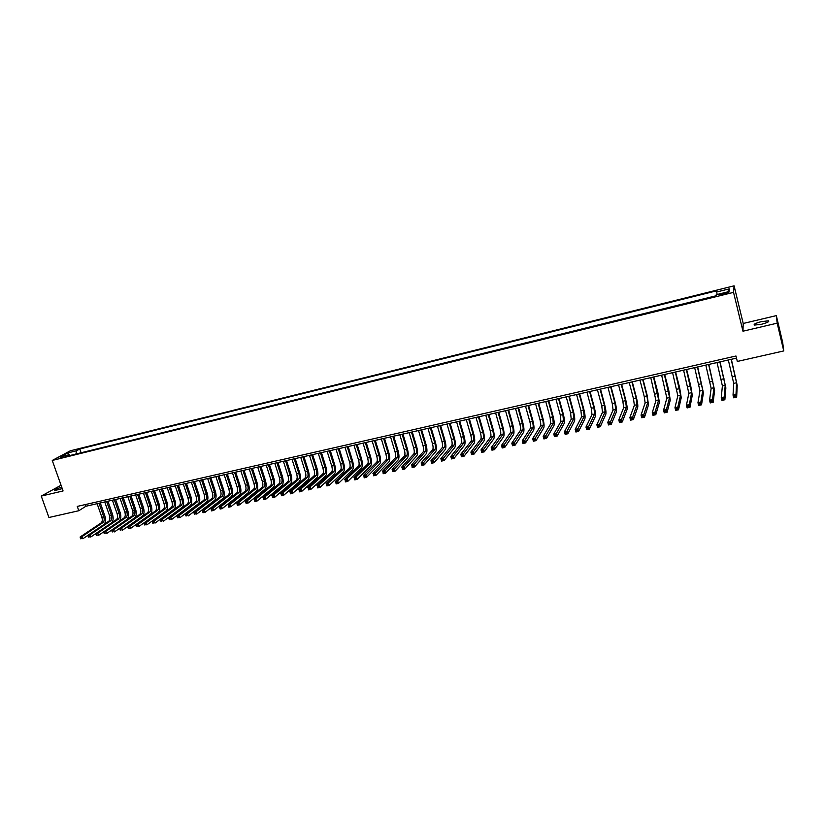 <?xml version="1.0" encoding="UTF-8"?>
<svg xmlns="http://www.w3.org/2000/svg" width="825" height="825" viewBox="0 0 825 825"><rect width="100%" height="100%" fill="white"/><g stroke="black" fill="none" stroke-linecap="round" stroke-linejoin="round"><path stroke-width="1.24" d="M61.72 487.111C56.708 488.74 54.347 489.906 54.636 490.597L62.257 488.627M761.506 324.277C767.405 322.699 769.704 321.544 768.405 320.812L761.382 321.637C755.514 323.194 753.225 324.349 754.514 325.081L761.506 324.277M59.637 458.267L64.041 456.39L59.637 458.267M61.05 485.244L41.25 496.073L48.933 517.502L78.808 510.727L85.924 506.241L736.508 358.122M734.095 285.832L70.321 450.801L52.253 460.453L733.538 292.37L734.095 285.832L743.212 323.472L742.964 331.207L777.171 323.173L776.325 315.624L743.212 323.472M776.325 315.624L782.698 342.53L783.75 350.934L777.171 323.173M783.75 350.934L737.323 361.453L735.982 356.008L77.272 506.406L78.808 510.727M725.598 292.772L719.596 295.02L725.464 293.906L728.898 292.298L725.598 292.772L725.845 293.803M70.125 455.483L69.145 454.719L65.711 456.565L716.018 296.01L716.234 294.721L729.032 291.555L729.321 288.863L716.688 291.998L716.894 290.761L79.798 448.986L76.477 450.77L75.962 454.039M69.145 454.719L60.72 456.802L68.124 452.843L76.477 450.77M716.059 295.773L80.448 452.935M41.25 496.073L63.082 490.947L52.253 460.453M742.964 331.207L733.538 292.37M85.336 504.57L85.924 506.241M717.152 294.494L716.688 291.998M81.056 452.595L79.798 448.986M727.526 291.937L729.321 288.863M68.124 452.843L69.424 454.936M728.341 359.978L733.714 383.377L733.033 395.093L735.993 394.453L736.663 397.196L737.21 385.399L731.352 359.287M731.177 359.329L736.56 382.759L735.993 394.453L735.292 395.825L734.106 396.082L734.374 397.186L735.56 396.928L735.292 395.825M735.56 396.928L736.663 397.196L733.714 397.836L733.033 395.093L734.106 396.082M733.714 397.836L734.374 397.186M717.049 362.546L722.391 385.883L721.267 397.65L724.206 397.021L724.876 399.754L725.866 387.894L720.06 361.866M719.864 361.907L725.216 385.254L724.206 397.021L723.494 398.392L722.318 398.64L722.587 399.733L723.762 399.486L723.494 398.392M723.762 399.486L724.876 399.754L721.947 400.383L721.267 397.65L722.318 398.64M721.947 400.383L722.587 399.733M705.818 365.104L711.14 388.358L709.572 400.197L712.491 399.558L713.171 402.291L714.605 390.369L708.84 364.413M708.623 364.464L713.945 387.74L712.491 399.558L711.779 400.929L710.603 401.187L710.882 402.27L712.047 402.022L711.779 400.929M712.047 402.022L713.171 402.291L710.253 402.92L709.572 400.197L710.603 401.187M710.253 402.92L710.882 402.27M694.671 367.641L699.961 390.833L697.96 402.724L700.858 402.095L701.539 404.807L703.405 392.834L697.692 366.95M697.445 367.012L702.745 390.215L700.858 402.095L700.136 403.456L698.981 403.703L699.249 404.797L700.415 404.539L700.136 403.456M700.415 404.539L701.539 404.807L698.651 405.436L697.96 402.724L698.981 403.703M698.651 405.436L699.249 404.797M683.585 370.167L688.854 393.278L686.431 405.23L689.308 404.601L689.989 407.302L692.278 395.278L690.68 385.553L686.627 369.476M686.348 369.538L691.618 392.669L689.308 404.601L688.576 405.962L687.421 406.209L687.699 407.292L688.854 407.045L688.576 405.962M688.854 407.045L689.989 407.302L687.112 407.932L686.431 405.23L687.421 406.209M687.112 407.932L687.699 407.292M672.581 372.673L677.82 395.711L674.974 407.715L677.83 407.096L678.521 409.788L681.233 397.712L679.697 387.998L675.613 371.982M675.324 372.044L680.573 395.113L677.83 407.096L677.088 408.457L675.953 408.705L676.222 409.778L677.366 409.53L677.088 408.457M677.366 409.53L678.521 409.788L675.654 410.407L674.974 407.715L675.953 408.705M675.654 410.407L676.222 409.778M661.64 375.158L666.847 398.135L663.589 410.19L666.425 409.571L667.116 412.252L670.251 400.125L668.776 390.431L664.682 374.468M664.362 374.54L669.58 397.537L666.425 409.571L665.682 410.933L664.548 411.18L664.826 412.252L665.961 412.005L665.682 410.933M665.961 412.005L667.116 412.252L664.28 412.871L663.589 410.19L664.548 411.18M664.28 412.871L664.826 412.252M650.77 377.633L655.958 400.537L652.276 412.644L655.102 412.036L655.792 414.707L659.34 402.517L657.927 392.855L653.823 376.942M653.482 377.025L658.67 399.939L655.102 412.036L654.349 413.387L653.225 413.634L653.503 414.707L654.627 414.459L654.349 413.387M654.627 414.459L655.792 414.707L652.977 415.315L652.276 412.644L653.225 413.634M652.977 415.315L653.503 414.707M639.963 380.098L644.232 396.495L645.129 402.93L641.046 415.088L643.851 414.48L644.542 417.141L648.491 404.9L647.14 395.257L643.026 379.397M642.665 379.479L646.924 395.897L647.831 402.332L643.851 414.48L643.098 415.831L641.974 416.078L642.252 417.141L643.376 416.903L643.098 415.831M643.376 416.903L644.542 417.141L641.747 417.749L641.046 415.088L641.974 416.078M641.747 417.749L642.252 417.141M629.238 382.542L633.518 398.877L634.363 405.302L629.887 417.512L632.672 416.903L633.373 419.564L637.725 407.272C638.024 405.601 637.591 402.394 636.426 397.64L632.29 381.841M631.909 381.934L636.188 398.279L637.055 404.714L632.672 416.903L631.909 418.254L630.795 418.502L631.073 419.564L632.197 419.317L631.909 418.254M632.197 419.317L633.373 419.564L630.589 420.162L629.887 417.512L630.795 418.502M630.589 420.162L631.073 419.564M618.564 384.966L622.865 401.249L623.679 407.663L618.802 419.925L621.565 419.317L622.267 421.967L627.021 409.623C627.361 407.952 626.948 404.745 625.773 400.012L621.637 384.275M621.225 384.368L625.515 400.661L626.34 407.076L621.565 419.317L620.802 420.668L619.699 420.905L619.977 421.967L621.081 421.73L620.802 420.668M621.081 421.73L622.267 421.967L619.503 422.565L618.802 419.925L619.699 420.905M619.503 422.565L619.977 421.967M607.973 387.379L612.274 403.611L613.058 410.004L607.788 422.317L610.541 421.719L611.243 424.359L616.378 411.964C616.76 410.283 616.368 407.086 615.192 402.373L611.036 386.688M610.613 386.781L614.914 403.023L615.708 409.417L610.541 421.719L609.768 423.06L608.664 423.297L608.943 424.359L610.046 424.122L609.768 423.06M610.046 424.122L611.243 424.359L608.489 424.947L607.788 422.317L608.664 423.297M608.489 424.947L608.943 424.359M597.434 389.782L601.755 405.952L602.498 412.335L596.846 424.689L599.579 424.102L600.28 426.731L605.808 414.284C606.231 412.603 605.849 409.417 604.684 404.714L600.507 389.08M600.064 389.183L604.385 405.364L605.127 411.757L599.579 424.102L598.806 425.442L597.712 425.679L597.991 426.731L599.084 426.494L598.806 425.442M599.084 426.494L600.28 426.731L597.558 427.319L596.846 424.689L597.712 425.679M597.558 427.319L597.991 426.731M586.967 392.164L591.298 408.272L592.01 414.645L585.977 427.051L588.689 426.463L589.401 429.082L595.299 416.594C595.753 414.913 595.403 411.727 594.227 407.034L590.05 391.463M589.576 391.566L593.907 407.694L594.619 414.067L588.689 426.463L587.905 427.804L586.822 428.041L587.101 429.093L588.194 428.856L587.905 427.804M588.194 428.856L589.401 429.082L586.688 429.67L585.977 427.051L586.822 428.041M586.688 429.67L587.101 429.093M576.572 394.536L580.913 410.592L581.584 416.945L575.18 429.402L577.871 428.814L578.583 431.423L584.863 418.894C585.358 417.202 585.018 414.026 583.842 409.355L579.655 393.834M579.16 393.938L583.502 410.015L584.183 416.377L577.871 428.814L577.087 430.155L576.005 430.392L576.283 431.434L577.366 431.197L577.087 430.155M577.366 431.197L578.583 431.423L575.891 432.011L575.18 429.402L576.005 430.392M575.891 432.011L576.283 431.434M566.228 396.887L570.591 412.882L571.22 419.234L564.444 431.733L567.126 431.155L567.837 433.754L574.489 421.173C575.015 419.482 574.695 416.305 573.519 411.654L569.322 396.186M568.807 396.299L573.158 412.314L573.798 418.667L566.332 432.486L565.259 432.723L565.538 433.764L566.61 433.527L566.332 432.486M566.61 433.527L567.837 433.754L565.156 434.332L564.444 431.733L565.259 432.723M565.156 434.332L565.538 433.764M555.957 399.228L560.33 415.171L560.917 421.503L553.781 434.053L556.442 433.476L557.153 436.064L564.176 423.442C564.743 421.75 564.434 418.574 563.269 413.933L559.051 398.516M558.525 398.64L562.887 414.604L563.485 420.936L555.648 434.806L554.575 435.033L554.864 436.074L555.926 435.847L555.648 434.806M555.926 435.847L557.153 436.064L554.493 436.642L553.781 434.053L554.575 435.033M554.493 436.642L554.864 436.074M545.748 401.548L550.131 417.44L550.688 423.761L543.19 436.353L545.83 435.775L546.542 438.364L553.926 425.69C554.524 423.998 554.245 420.832 553.07 416.213L548.842 400.847M548.295 400.971L552.667 416.873L553.245 423.204L545.026 437.106L543.974 437.343L544.252 438.374L545.315 438.147L545.026 437.106M545.315 438.147L546.542 438.364L543.902 438.931L543.19 436.353L543.974 437.343M543.902 438.931L544.252 438.374M535.6 403.858L539.993 419.698C540.777 422.771 540.952 424.875 540.519 426.009L532.661 438.642L535.291 438.075L536.002 440.643L543.737 427.927C544.376 426.236 544.108 423.081 542.943 418.461L538.704 403.157M538.127 403.281L542.52 419.131C543.304 422.214 543.479 424.318 543.056 425.452L534.476 439.395L533.424 439.622L533.713 440.653L534.765 440.426L534.476 439.395M534.765 440.426L536.002 440.643L533.383 441.21L532.661 438.642L533.424 439.622M533.383 441.21L533.713 440.653M525.515 406.158L529.918 421.936C530.702 425.009 530.867 427.113 530.413 428.237L522.204 440.911L524.813 440.344L525.535 442.912L533.62 430.155C534.291 428.453 534.043 425.308 532.868 420.709L528.619 405.446M528.031 405.58L532.434 421.379C533.208 424.452 533.383 426.556 532.929 427.68L523.999 441.674L522.957 441.901L523.246 442.922L524.288 442.695L523.999 441.674M524.288 442.695L525.535 442.912L522.926 443.479L522.204 440.911L522.957 441.901M522.926 443.479L523.246 442.922M515.491 408.437L519.905 424.163C520.688 427.226 520.843 429.32 520.358 430.454L511.809 443.169L514.398 442.613L515.12 445.16L523.555 432.372C524.267 430.66 524.03 427.525 522.864 422.936L518.605 407.736M517.997 407.87L522.4 423.607C523.184 426.669 523.339 428.773 522.864 429.907L513.583 443.933L512.542 444.159L512.83 445.18L513.872 444.953L513.583 443.933M513.872 444.953L515.12 445.16L512.531 445.727L511.809 443.169L512.542 444.159M512.531 445.727L512.83 445.18M505.529 410.706L509.953 426.381C510.737 429.433 510.871 431.527 510.376 432.661L501.487 445.418L504.054 444.861L504.776 447.397L513.562 434.569C514.295 432.857 514.078 429.722 512.913 425.153L508.643 409.994M508.014 410.138L512.438 425.824C513.222 428.887 513.356 430.98 512.872 432.104L503.229 446.181L502.198 446.397L502.487 447.418L503.518 447.191L503.229 446.181M503.518 447.191L504.776 447.397L502.208 447.965L501.487 445.418L502.198 446.397M502.208 447.965L502.487 447.418M495.629 412.964L500.063 428.588C500.847 431.619 500.971 433.713 500.455 434.847L491.215 447.645L493.783 447.088L494.505 449.625L503.621 436.755C504.395 435.043 504.188 431.908 503.023 427.36L498.743 412.252M498.094 412.397L502.528 428.031C503.312 431.073 503.446 433.166 502.93 434.301L492.948 448.408L491.927 448.635L492.216 449.646L493.237 449.419L492.948 448.408M493.237 449.419L494.505 449.625L491.948 450.182L491.215 447.645L491.927 448.635M491.948 450.182L492.216 449.646M485.781 415.202L490.236 430.774C491.009 433.806 491.133 435.889 490.586 437.023L481.016 449.862L483.563 449.316L484.285 451.842L493.742 438.921C494.546 437.209 494.361 434.084 493.195 429.547L488.905 414.49M488.235 414.645L492.68 430.227C493.463 433.259 493.587 435.342 493.051 436.487L482.728 450.625L481.707 450.852L482.006 451.863L483.017 451.636L482.728 450.625M483.017 451.636L484.285 451.842L481.748 452.389L481.016 449.862L481.707 450.852M481.748 452.389L482.006 451.863M476.004 417.429L480.459 432.95C481.243 435.971 481.346 438.044 480.779 439.189L470.889 452.069L473.416 451.522L474.138 454.039L483.924 441.086C484.76 439.364 484.595 436.25 483.429 431.722L479.129 416.718M478.438 416.873L482.893 432.403C483.677 435.425 483.79 437.508 483.223 438.653L472.57 452.832L471.56 453.049L471.859 454.059L472.869 453.832L472.57 452.832M472.869 453.832L474.138 454.039L471.611 454.585L470.889 452.069L471.56 453.049M471.611 454.585L471.859 454.059M466.28 419.647L470.745 435.105C471.529 438.116 471.622 440.199 471.034 441.334L460.814 454.255L463.33 453.709L464.052 456.215L474.169 443.231C475.035 441.509 474.88 438.395 473.715 433.888L469.404 418.935M468.703 419.09L473.168 434.569C473.952 437.58 474.045 439.663 473.468 440.798L462.485 455.018L461.474 455.235L461.773 456.246L462.773 456.019L462.485 455.018M462.773 456.019L464.052 456.215L461.546 456.761L460.814 454.255L461.474 455.235M461.546 456.761L461.773 456.246M456.617 421.843L461.093 437.26C461.866 440.261 461.959 442.334 461.35 443.479L450.811 456.431L453.307 455.885L454.028 458.391L464.465 445.356C465.362 443.644 465.228 440.529 464.062 436.033L459.742 421.132M459.02 421.297L463.495 436.724C464.279 439.725 464.362 441.798 463.763 442.942L452.451 457.194L451.45 457.411L451.749 458.411L452.75 458.195L452.451 457.194M452.75 458.195L454.028 458.391L451.533 458.927L450.811 456.431L451.45 457.411M451.533 458.927L451.749 458.411M447.006 424.029L451.492 439.395C452.265 442.386 452.347 444.458 451.718 445.603L440.859 458.597L443.345 458.05L444.077 460.546L454.823 447.48C455.751 445.758 455.637 442.654 454.462 438.168L450.141 423.318M449.398 423.483L453.884 438.859C454.668 441.86 454.74 443.922 454.121 445.067L442.489 459.36L441.499 459.577L441.787 460.567L442.778 460.35L442.489 459.36M442.778 460.35L444.077 460.546L441.592 461.082L440.859 458.597L441.499 459.577M441.592 461.082L441.787 460.567M437.456 426.205L441.952 441.519C442.726 444.5 442.798 446.562 442.148 447.717L430.97 460.742L433.445 460.206L434.177 462.691L445.232 449.584C446.201 447.862 446.098 444.768 444.923 440.302L440.591 425.494M439.838 425.669L444.324 440.993C445.108 443.974 445.18 446.036 444.531 447.181L432.578 461.505L431.599 461.722L431.887 462.712L432.877 462.505L432.578 461.505M432.877 462.505L434.177 462.691L431.712 463.217L430.97 460.742L431.599 461.722M427.958 428.371L432.465 443.633C433.238 446.603 433.3 448.666 432.63 449.811L421.152 462.877L423.596 462.34L424.339 464.815L435.713 451.677C436.703 449.955 436.611 446.861 435.445 442.406L431.093 427.649M430.33 427.824L434.827 443.108C435.61 446.077 435.662 448.14 435.002 449.285L422.74 463.64L421.761 463.856L422.049 464.846L423.029 464.63L422.74 463.64M423.029 464.63L424.339 464.815L421.884 465.352L421.152 462.877L421.761 463.856M418.522 430.516L423.039 445.727C423.813 448.697 423.854 450.749 423.173 451.904L411.386 465.001L413.82 464.465L414.562 466.94L426.236 453.76C427.257 452.038 427.185 448.955 426.02 444.51L421.668 429.804M420.874 429.98L425.391 445.201C426.164 448.171 426.216 450.233 425.525 451.378L412.954 465.764L411.984 465.981L412.273 466.96L413.253 466.754L412.954 465.764M413.253 466.754L414.562 466.94L412.118 467.466L411.984 465.981M409.138 432.651L413.665 447.81C414.439 450.77 414.48 452.822 413.768 453.977L401.682 467.105L404.106 466.579L404.838 469.043L416.821 455.833C417.873 454.101 417.811 451.028 416.646 446.593L412.283 431.939M411.479 432.125L415.996 447.294C416.78 450.254 416.811 452.306 416.109 453.451L403.229 467.878L402.26 468.084L402.559 469.064L403.528 468.858L403.229 467.878M403.528 468.858L404.838 469.043L402.425 469.559L402.26 468.084M399.816 434.775L404.343 449.893C405.116 452.832 405.147 454.884 404.415 456.039L392.04 469.198L394.443 468.683L395.185 471.127L407.457 457.896C408.54 456.163 408.499 453.09 407.333 448.676L402.961 434.063M402.136 434.249L406.663 449.367C407.447 452.317 407.478 454.369 406.756 455.524L393.566 469.972L392.607 470.178L392.906 471.157L393.865 470.951L393.566 469.972M393.865 470.951L395.185 471.127L392.772 471.653L392.607 470.178M390.545 436.889L395.082 451.945C395.856 454.884 395.876 456.937 395.123 458.081L382.449 471.292L384.842 470.766L385.584 473.21L398.155 459.938C399.269 458.205 399.238 455.132 398.073 450.739L393.69 436.167M392.855 436.363L397.392 451.44C398.166 454.379 398.186 456.421 397.444 457.576L383.965 472.055L383.006 472.261L383.305 473.241L384.264 473.034L383.965 472.055M384.264 473.034L385.584 473.21L383.192 473.725L383.006 472.261M381.325 438.983L385.873 453.998C386.647 456.926 386.657 458.968 385.883 460.123L372.921 473.354L375.303 472.838L376.045 475.272L388.905 461.969C390.039 460.237 390.029 457.174 388.864 452.791L384.471 438.271M383.625 438.467L388.162 453.492C388.946 456.421 388.957 458.463 388.193 459.618L374.416 474.127L373.467 474.334L373.766 475.303L374.715 475.097L374.416 474.127M374.715 475.097L376.045 475.272L373.663 475.788L373.467 474.334M372.157 441.076L376.716 456.039C377.489 458.958 377.489 461 376.705 462.155L363.454 475.417L365.815 474.901L366.558 477.324L379.706 463.99C380.872 462.258 380.872 459.195 379.706 454.823L375.313 440.354M374.447 440.55L378.995 455.534C379.778 458.452 379.778 460.494 378.995 461.649L364.928 476.19L363.98 476.396L364.279 477.366L365.228 477.159L364.928 476.19M365.228 477.159L366.558 477.324L364.196 477.84L363.98 476.396M363.052 443.149L367.61 458.061C368.393 460.979 368.373 463.011 367.568 464.166L354.038 477.458L356.39 476.953L357.132 479.366L370.569 466.001C371.755 464.258 371.776 461.216 370.611 456.854L366.207 442.427M365.32 442.633L369.878 457.555C370.662 460.474 370.652 462.505 369.847 463.66L354.554 478.438L354.853 479.407L355.792 479.201L355.493 478.232M355.792 479.201L357.132 479.366L354.781 479.872L354.554 478.438M353.987 445.211L358.566 460.082C359.339 462.98 359.318 465.011 358.493 466.166L344.685 479.49L347.016 478.985L347.758 481.398L361.474 468.002C362.701 466.259 362.722 463.217 361.567 458.865L357.153 444.489M356.256 444.696L360.824 459.577C361.597 462.485 361.577 464.516 360.762 465.671L345.19 480.47L345.489 481.429L346.418 481.233L346.118 480.263M346.418 481.233L347.758 481.398L345.427 481.903L345.19 480.47M344.984 447.263L349.563 462.082C350.336 464.97 350.305 467.002 349.47 468.157L335.383 481.511L337.703 481.016L338.446 483.409L352.44 469.982C353.688 468.239 353.729 465.207 352.564 460.876L348.15 446.542M347.232 446.748L351.811 461.577C352.584 464.475 352.553 466.507 351.718 467.662L335.878 482.491L336.177 483.45L337.105 483.254L336.806 482.285M337.105 483.254L338.446 483.409L336.126 483.914L335.878 482.491M336.033 449.295L340.622 464.073C341.395 466.96 341.354 468.982 340.498 470.137L326.133 483.522L328.443 483.027L329.196 485.42L343.458 471.962C344.726 470.219 344.788 467.187 343.623 462.866L339.199 448.583M338.271 448.79L342.849 463.578C343.623 466.465 343.592 468.487 342.736 469.642L326.618 484.502L326.917 485.451L327.845 485.255L327.546 484.296M327.845 485.255L329.196 485.42L326.886 485.915L326.618 484.502M327.133 451.327L331.722 466.053C332.496 468.93 332.454 470.951 331.578 472.106L316.944 485.523L319.234 485.028L319.987 487.41L334.517 473.921C335.816 472.178 335.888 469.157 334.733 464.846L330.299 450.605M329.35 450.821L333.939 465.558C334.713 468.435 334.672 470.456 333.795 471.622L317.419 486.492L317.718 487.451L318.636 487.255L318.337 486.296M318.636 487.255L319.987 487.41L317.697 487.905L317.419 486.492M318.285 453.338L322.884 468.022C323.658 470.889 323.596 472.9 322.709 474.066L307.808 487.503L310.087 487.008L310.839 489.39L325.638 475.881C326.968 474.127 327.051 471.106 325.885 466.816L321.451 452.616M320.492 452.843L325.081 467.528C325.865 470.394 325.803 472.416 324.916 473.581L308.272 488.483L308.571 489.431L309.478 489.235L309.179 488.287M309.478 489.235L310.839 489.39L308.56 489.885L308.272 488.483M309.478 455.348L314.088 469.982C314.861 472.838 314.789 474.849 313.882 476.015L298.733 489.483L300.991 488.988L301.744 491.36L316.81 477.819C318.161 476.066 318.254 473.055 317.099 468.775L312.644 454.627M311.675 454.843L316.284 469.487C317.058 472.354 316.986 474.365 316.088 475.53L299.176 490.452L299.475 491.401L300.382 491.205L300.083 490.256M300.382 491.205L301.744 491.36L299.485 491.844L299.176 490.452M300.733 457.339L305.343 471.921C306.116 474.777 306.044 476.778 305.116 477.943L289.699 491.442L291.957 490.957L292.71 493.319L308.024 479.748C309.406 477.995 309.509 474.994 308.354 470.724L303.899 456.617M302.909 456.844L307.529 471.436C308.302 474.293 308.22 476.303 307.302 477.458L290.132 492.412L290.441 493.36L291.338 493.164L291.039 492.216M291.338 493.164L292.71 493.319L290.452 493.804L290.132 492.412M292.029 459.319L296.649 473.859C297.423 476.706 297.34 478.706 296.392 479.872L280.727 493.391L282.965 492.907L283.718 495.258L299.3 481.666C300.702 479.913 300.826 476.912 299.661 472.653L295.206 458.597M294.195 458.824L298.815 473.375C299.588 476.221 299.506 478.222 298.567 479.387L281.15 494.361L281.449 495.309L282.346 495.113L282.047 494.165M282.346 495.113L283.718 495.258L281.48 495.743L281.15 494.361M283.377 461.288L288.007 475.788C288.781 478.613 288.688 480.614 287.729 481.779L271.807 495.33L274.034 494.845L274.787 497.197L290.617 483.574C292.04 481.821 292.174 478.83 291.019 474.581L286.553 460.567M285.532 460.793L290.163 475.303C290.936 478.139 290.843 480.14 289.884 481.305L272.219 496.299L272.518 497.238L273.415 497.052L273.106 496.103M273.415 497.052L274.787 497.197L272.559 497.681L272.219 496.299M274.777 463.248L279.407 477.696C280.18 480.521 280.077 482.522 279.108 483.687L262.938 497.258L265.145 496.774L265.908 499.115L281.985 485.471C283.439 483.718 283.583 480.728 282.428 476.499L277.953 462.526M276.922 462.753L281.552 477.221C282.325 480.047 282.233 482.048 281.253 483.213L263.34 498.228L263.639 499.166L264.526 498.97L264.227 498.032M264.526 498.97L265.908 499.115L263.691 499.599L263.34 498.228M266.228 465.197L270.858 479.603C271.631 482.419 271.528 484.409 270.538 485.574L254.121 499.177L256.317 498.702L257.07 501.033L273.395 487.358C274.88 485.605 275.034 482.615 273.879 478.397L269.404 464.475M268.362 464.712L272.993 479.129C273.766 481.944 273.663 483.935 272.673 485.1L254.513 500.146L254.812 501.074L255.688 500.888L255.389 499.95M255.688 500.888L257.07 501.033L254.873 501.507L254.513 500.146M257.72 467.125L262.36 481.491C263.134 484.296 263.02 486.286 262.01 487.451L245.355 501.084L247.541 500.61L248.294 502.93L264.866 489.235C266.362 487.482 266.537 484.502 265.382 480.294L260.896 466.403M259.844 466.651L264.485 481.016C265.258 483.832 265.145 485.822 264.134 486.987L245.726 502.043L246.036 502.982L246.912 502.786L246.603 501.858M246.912 502.786L248.294 502.93L246.108 503.405L245.726 502.043M249.263 469.054L253.914 483.368C254.688 486.173 254.554 488.153 253.533 489.328L236.631 502.972L238.807 502.507L239.57 504.817L256.379 491.102C257.905 489.349 258.091 486.368 256.926 482.171L252.44 468.332M251.367 468.579L256.018 482.903C256.792 485.708 256.668 487.688 255.647 488.864L237.002 503.941L237.311 504.869L238.178 504.683L237.878 503.755M238.178 504.683L239.57 504.817L237.394 505.292L237.002 503.941M240.848 470.972L245.51 485.244C246.283 488.039 246.149 490.019 245.108 491.184L227.968 504.859L230.134 504.384L230.897 506.694L247.933 492.958C249.49 491.195 249.686 488.225 248.531 484.048L244.035 470.25M242.952 470.498L247.603 484.78C248.377 487.565 248.243 489.555 247.211 490.72L228.329 505.828L228.628 506.746L229.494 506.56L229.195 505.632M229.494 506.56L230.897 506.694L228.731 507.169L228.329 505.828M232.485 472.88L237.146 487.101C237.92 489.885 237.775 491.865 236.723 493.03L219.357 506.736L221.502 506.261L222.265 508.561L239.549 494.804C241.117 493.041 241.323 490.081 240.168 485.904L235.672 472.147M234.568 472.395L239.229 486.637C240.003 489.421 239.869 491.401 238.817 492.577L219.697 507.695L220.007 508.613L220.863 508.427L220.564 507.509M220.863 508.427L222.265 508.561L220.12 509.035L219.697 507.695M224.173 474.767L228.834 488.957C229.608 491.731 229.463 493.701 228.391 494.876L210.787 508.592L212.922 508.128L213.685 510.417L231.196 496.64C232.794 494.876 233.011 491.917 231.856 487.761L227.349 474.045M226.246 474.293L230.907 488.493C231.681 491.267 231.536 493.247 230.464 494.412L211.128 509.561L211.427 510.479L212.283 510.293L211.984 509.376M212.283 510.293L213.685 510.417L211.551 510.881L211.128 509.561M215.903 476.654L220.574 490.793C221.337 493.556 221.182 495.526 220.1 496.702L202.269 510.448L204.394 509.984L205.157 512.263L222.905 498.465C224.513 496.702 224.751 493.742 223.596 489.596L219.089 475.922M217.965 476.18L222.637 490.328C223.4 493.103 223.245 495.072 222.172 496.248L202.599 511.407L202.909 512.325L203.754 512.139L203.445 511.222M203.754 512.139L205.157 512.263L203.032 512.727L202.599 511.407M207.673 478.521L212.355 492.618C213.118 495.382 212.953 497.351 211.86 498.517L193.803 512.284L195.917 511.82L196.68 514.099L214.644 500.28C216.284 498.517 216.532 495.567 215.377 491.432L210.86 477.799M209.725 478.057L214.407 492.164C215.17 494.928 215.005 496.897 213.912 498.063L194.123 513.243L194.432 514.161L195.278 513.975L194.968 513.067M195.278 513.975L194.432 514.161M193.803 512.284L194.123 513.243M199.495 480.387L204.177 494.443C204.951 497.197 204.775 499.156 203.662 500.332L185.388 514.109L187.481 513.655L188.255 515.924L206.436 502.085C208.096 500.321 208.354 497.372 207.199 493.247L202.682 479.665M201.537 479.923L206.219 493.989C206.982 496.743 206.817 498.702 205.703 499.878L185.687 515.078L185.996 515.986L186.842 515.8L186.532 514.893M186.842 515.8L185.996 515.986M185.388 514.109L185.687 515.078M191.359 482.243L196.051 496.248C196.814 498.991 196.639 500.95 195.504 502.126L177.014 515.934L179.097 515.481L179.871 517.739L198.278 503.879C199.959 502.116 200.227 499.177 199.072 495.062L194.545 481.511M193.39 481.779L198.072 495.804C198.846 498.548 198.67 500.507 197.546 501.683L177.313 516.893L177.612 517.801L178.458 517.615L178.148 516.708M178.458 517.615L177.612 517.801M177.014 515.934L177.313 516.893M183.274 484.079L187.966 498.052C188.729 500.785 188.543 502.745 187.399 503.92L168.692 517.739L170.765 517.285L171.528 519.544L190.162 505.663C191.864 503.889 192.142 500.961 190.987 496.867L186.46 483.357M185.285 483.625L189.977 497.599C190.75 500.342 190.565 502.301 189.42 503.467L168.981 518.698L169.28 519.606L170.115 519.43L169.806 518.523M170.115 519.43L169.28 519.606M168.692 517.739L168.981 518.698M175.22 485.915L179.922 499.837C180.685 502.569 180.489 504.518 179.334 505.694L160.411 519.544L162.473 519.09L163.247 521.338L182.088 507.437C183.81 505.663 184.099 502.745 182.954 498.651L178.417 485.183M177.231 485.451L181.923 499.393C182.696 502.126 182.5 504.075 181.345 505.251L160.689 520.503L160.999 521.4L161.824 521.225L161.514 520.317M161.824 521.225L160.999 521.4M160.411 519.544L160.689 520.503M167.217 487.73L171.92 501.621C172.693 504.343 172.487 506.292 171.322 507.468L152.182 521.328L154.234 520.884L155.007 523.122L174.054 509.2C175.807 507.437 176.107 504.508 174.952 500.435L170.414 487.008M169.218 487.276L173.92 501.177C174.683 503.9 174.487 505.849 173.322 507.024L152.45 522.287L152.759 523.184L153.574 523.009L153.275 522.112M153.574 523.009L152.759 523.184M152.182 521.328L152.45 522.287M159.266 489.545L163.969 503.394C164.732 506.107 164.526 508.045 163.34 509.221L143.993 523.112L146.035 522.668L146.809 524.896L166.072 510.953C167.836 509.19 168.145 506.272 167.001 502.208L162.453 488.823M161.246 489.091L165.959 502.951C166.722 505.663 166.516 507.612 165.33 508.788L144.251 524.061L144.561 524.958L145.386 524.783L145.076 523.885M145.386 524.783L144.561 524.958M143.993 523.112L144.251 524.061M151.346 491.349L156.059 505.147C156.822 507.86 156.606 509.798 155.409 510.974L135.857 524.875L137.888 524.432L138.662 526.67L158.132 512.707C159.916 510.933 160.236 508.025 159.091 503.972L154.543 490.617M153.326 490.896L158.029 504.714C158.802 507.416 158.586 509.365 157.389 510.541L136.104 525.834L136.414 526.721L137.228 526.546L136.919 525.659M137.228 526.546L136.414 526.721M135.857 524.875L136.104 525.834M143.478 493.144L148.191 506.901C148.954 509.603 148.737 511.541 147.52 512.717L127.762 526.639L129.783 526.195L130.556 528.423L150.233 514.439C152.037 512.665 152.367 509.757 151.222 505.725L146.664 492.412M145.437 492.69L150.15 506.468C150.923 509.169 150.697 511.108 149.49 512.284L128.009 527.587L128.318 528.485L129.123 528.309L128.813 527.412M129.123 528.309L128.318 528.485M127.762 526.639L128.009 527.587M135.651 494.928L140.363 508.643C141.127 511.335 140.9 513.274 139.672 514.449L119.718 528.382L121.729 527.948L122.492 530.166L142.374 516.172C144.2 514.398 144.54 511.49 143.395 507.468L138.837 494.196M137.6 494.484L142.312 508.21C143.086 510.902 142.859 512.841 141.632 514.016L121.729 527.948L119.945 529.341L120.254 530.227L121.058 530.052L120.749 529.165M121.058 530.052L120.254 530.227M119.718 528.382L119.945 529.341M127.854 496.702L132.578 510.376C133.351 513.057 133.114 514.986 131.866 516.172L111.715 530.124L113.716 529.691L114.479 531.898L134.557 517.883C136.403 516.11 136.754 513.212 135.609 509.2L131.051 495.969M129.803 496.258L134.527 509.943C135.29 512.634 135.053 514.563 133.815 515.738L113.716 529.691L111.932 531.073L112.241 531.96L113.046 531.785L112.736 530.908M113.046 531.785L112.241 531.96M111.715 530.124L111.932 531.073M120.11 498.465L124.843 512.098C125.606 514.779 125.359 516.697 124.111 517.883L103.754 531.857L105.744 531.424L106.518 533.62L126.782 519.595C128.659 517.822 129.02 514.934 127.875 510.923L123.307 497.733M122.048 498.022L126.772 511.675C127.535 514.346 127.297 516.275 126.05 517.45L105.744 531.424L103.971 532.806L104.28 533.692L105.074 533.517L104.765 532.63M105.074 533.517L104.28 533.692M103.754 531.857L103.971 532.806M112.406 500.218L117.14 513.81C117.903 516.481 117.655 518.409 116.387 519.585L95.844 533.569L97.814 533.146L98.587 535.342L119.058 521.297C120.945 519.523 121.316 516.636 120.172 512.634L115.603 499.486M114.324 499.775L119.058 513.387C119.821 516.058 119.573 517.976 118.315 519.162L97.814 533.146L96.051 534.528L96.36 535.404L97.144 535.229L96.834 534.352M97.144 535.229L96.36 535.404M95.844 533.569L96.051 534.528M104.744 501.961L109.477 515.522C110.241 518.183 109.983 520.101 108.704 521.276L87.966 535.281L89.935 534.858L90.709 537.044L111.365 522.988C113.273 521.204 113.654 518.327 112.509 514.346L107.941 501.229M106.652 501.528L111.385 515.099C112.148 517.76 111.901 519.678 110.622 520.853L89.935 534.858L88.162 536.24L88.471 537.116L89.265 536.941L88.956 536.064M89.265 536.941L88.471 537.116M87.966 535.281L88.162 536.24M103.929 524.504C105.672 522.638 106.002 519.812 104.888 516.038L100.32 502.972M99.021 503.26L103.764 516.79C104.528 519.451 104.259 521.369 102.97 522.545L82.098 536.559L82.871 538.746L87.976 535.301M97.123 503.693L101.857 517.213C102.62 519.863 102.362 521.782 101.073 522.967L80.138 536.982L82.098 536.559L80.334 537.931L80.644 538.808L81.417 538.643L81.108 537.766M81.417 538.643L80.644 538.808M80.138 536.982L80.334 537.931M723.288 294.442L723.03 293.411M735.322 376.221L732.497 376.85M736.56 382.759L733.714 383.377M724.02 378.737L721.215 379.356M725.216 385.254L722.391 385.883M712.8 381.233L710.005 381.851M713.945 387.74L711.14 388.358M701.642 383.718L698.868 384.337M702.745 390.215L699.961 390.833M690.556 386.183L687.803 386.801M691.618 392.669L688.854 393.278M679.542 388.637L676.799 389.245M680.573 395.113L677.82 395.711M668.601 391.071L665.878 391.679M669.58 397.537L666.847 398.135M657.731 393.494L655.019 394.092M658.67 399.939L655.958 400.537M646.924 395.897L644.232 396.495M647.831 402.332L645.129 402.93M636.188 398.279L633.518 398.877M637.055 404.714L634.363 405.302M625.515 400.661L622.865 401.249M626.34 407.076L623.679 407.663M614.914 403.023L612.274 403.611M615.708 409.417L613.058 410.004M604.385 405.364L601.755 405.952M605.127 411.757L602.498 412.335M593.907 407.694L591.298 408.272M594.619 414.067L592.01 414.645M583.502 410.015L580.913 410.592M584.183 416.377L581.584 416.945M573.158 412.314L570.591 412.882M573.798 418.667L571.22 419.234M562.887 414.604L560.33 415.171M563.485 420.936L560.917 421.503M552.667 416.873L550.131 417.44M553.245 423.204L550.688 423.761M542.52 419.131L539.993 419.698M543.056 425.452L540.519 426.009M532.434 421.379L529.918 421.936M532.929 427.68L530.413 428.237M522.4 423.607L519.905 424.163M522.864 429.907L520.358 430.454M512.438 425.824L509.953 426.381M512.872 432.104L510.376 432.661M502.528 428.031L500.063 428.588M502.93 434.301L500.455 434.847M492.68 430.227L490.236 430.774M493.051 436.487L490.586 437.023M482.893 432.403L480.459 432.95M483.223 438.653L480.779 439.189M473.168 434.569L470.745 435.105M473.468 440.798L471.034 441.334M463.495 436.724L461.093 437.26M463.763 442.942L461.35 443.479M453.884 438.859L451.492 439.395M454.121 445.067L451.718 445.603M444.324 440.993L441.952 441.519M444.531 447.181L442.148 447.717M434.827 443.108L432.465 443.633M435.002 449.285L432.63 449.811M425.391 445.201L423.039 445.727M425.525 451.378L423.173 451.904M415.996 447.294L413.665 447.81M416.109 453.451L413.768 453.977M406.663 449.367L404.343 449.893M406.756 455.524L404.415 456.039M397.392 451.44L395.082 451.945M397.444 457.576L395.123 458.081M388.162 453.492L385.873 453.998M388.193 459.618L385.883 460.123M378.995 455.534L376.716 456.039M378.995 461.649L376.705 462.155M369.878 457.555L367.61 458.061M369.847 463.66L367.568 464.166M360.824 459.577L358.566 460.082M360.762 465.671L358.493 466.166M351.811 461.577L349.563 462.082M351.718 467.662L349.47 468.157M342.849 463.578L340.622 464.073M342.736 469.642L340.498 470.137M333.939 465.558L331.722 466.053M333.795 471.622L331.578 472.106M325.081 467.528L322.884 468.022M324.916 473.581L322.709 474.066M316.284 469.487L314.088 469.982M316.088 475.53L313.882 476.015M307.529 471.436L305.343 471.921M307.302 477.458L305.116 477.943M298.815 473.375L296.649 473.859M298.567 479.387L296.392 479.872M290.163 475.303L288.007 475.788M289.884 481.305L287.729 481.779M281.552 477.221L279.407 477.696M281.253 483.213L279.108 483.687M272.993 479.129L270.858 479.603M272.673 485.1L270.538 485.574M264.485 481.016L262.36 481.491M264.134 486.987L262.01 487.451M256.018 482.903L253.914 483.368M255.647 488.864L253.533 489.328M247.603 484.78L245.51 485.244M247.211 490.72L245.108 491.184M239.229 486.637L237.146 487.101M238.817 492.577L236.723 493.03M230.907 488.493L228.834 488.957M230.464 494.412L228.391 494.876M222.637 490.328L220.574 490.793M222.172 496.248L220.1 496.702M214.407 492.164L212.355 492.618M213.912 498.063L211.86 498.517M206.219 493.989L204.177 494.443M205.703 499.878L203.662 500.332M198.072 495.804L196.051 496.248M197.546 501.683L195.504 502.126M189.977 497.599L187.966 498.052M189.42 503.467L187.399 503.92M181.923 499.393L179.922 499.837M181.345 505.251L179.334 505.694M173.92 501.177L171.92 501.621M173.322 507.024L171.322 507.468M165.959 502.951L163.969 503.394M165.33 508.788L163.34 509.221M158.029 504.714L156.059 505.147M157.389 510.541L155.409 510.974M150.15 506.468L148.191 506.901M149.49 512.284L147.52 512.717M142.312 508.21L140.363 508.643M141.632 514.016L139.672 514.449M134.527 509.943L132.578 510.376M133.815 515.738L131.866 516.172M126.772 511.675L124.843 512.098M126.05 517.45L124.111 517.883M119.058 513.387L117.14 513.81M118.315 519.162L116.387 519.585M111.385 515.099L109.477 515.522M110.622 520.853L108.704 521.276M103.764 516.79L101.857 517.213M102.97 522.545L101.073 522.967M768.611 321.678L768.405 320.812"/></g></svg>
